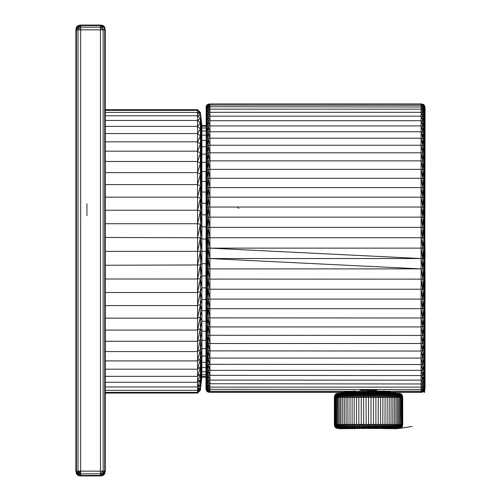 <?xml version="1.0" encoding="UTF-8"?>
<svg xmlns="http://www.w3.org/2000/svg" width="501" height="501" viewBox="0 0 501 501"><rect width="100%" height="100%" fill="white"/><g stroke="black" fill="none" stroke-linecap="round" stroke-linejoin="round"><path stroke-width="0.75" d="M424.823 390.091L424.497 392.377L424.823 390.091M398.464 428.474L404 427.754M400.362 428.223L396.817 428.737L400.362 428.223M398.771 428.474L395.903 428.743M86.924 203.744L86.924 215.649L86.924 203.744M205.961 107.959L206.212 106.381L206.957 106.055L208.197 106.989L206.957 107.728L206.212 107.302L206.957 106.055L206.957 248.139L206.212 248.139L208.197 268.868L206.212 268.574L206.212 106.381L206.957 105.122L208.197 105.304L206.957 106.055L206.957 105.122L206.212 106.199L206.957 104.941L208.197 104.177L208.197 258.535L421.103 258.547L421.103 248.139L206.957 248.139L206.957 258.472L208.197 258.535L208.197 391.914L206.957 391.162L205.961 388.137L205.961 258.259L206.957 258.472L206.957 391.35L206.212 390.091L205.961 388.319L206.212 106.199L206.212 170.603L205.961 171.567L201.872 171.555L201.872 125.563L205.961 125.563M209.938 279.151L208.197 268.868L209.938 268.899L209.938 289.234L421.103 289.234L421.103 279.151L422.844 279.095L421.103 268.899L209.938 258.554L209.938 268.899L422.844 268.868L421.103 258.547L209.938 248.139L208.197 237.756L209.938 237.737L208.197 227.416L209.938 227.379L208.197 217.19L209.938 217.14L208.197 207.12L209.938 207.051L208.197 197.275L209.938 197.181L208.197 187.687L209.938 187.574L208.197 178.412L209.938 178.287L208.197 169.507L209.938 169.363L208.197 161.003L209.938 160.859L208.197 152.968L209.938 152.799L208.197 145.415L209.938 145.234L208.197 138.401L209.938 138.213L208.197 131.963L209.938 131.757L208.197 126.127L209.938 125.914L208.197 120.929L209.938 120.71L208.197 116.395L209.938 116.163L208.197 112.55L209.938 112.312L208.197 109.406L209.938 109.162L208.197 106.989L209.938 106.738L208.197 105.304L209.938 105.053L208.197 104.365L209.938 104.12L209.938 258.554L208.197 248.139L206.212 227.704L206.957 227.523L206.212 217.622L206.957 217.353L206.212 207.702L206.957 207.333L206.212 197.983L206.957 197.538L206.212 188.533L206.957 188L206.212 179.389L206.957 178.776L206.212 170.603L206.957 169.914L206.212 162.23L206.957 161.466L206.212 154.295L206.957 153.456L206.212 146.856L206.957 145.954L206.212 139.942L206.957 138.977L206.212 133.592L206.957 132.577L206.212 127.836L206.957 126.772L206.212 122.707L206.957 121.599L206.212 118.242L206.957 117.084L206.212 114.447L206.957 113.257L206.212 111.347L206.957 110.132L206.212 108.961L206.957 107.728L208.197 109.406L206.957 110.132L208.197 112.55L206.957 113.257L208.197 116.395L206.957 117.084L208.197 120.929L206.957 121.599L208.197 126.127L206.957 126.772L208.197 131.963L206.957 132.577L208.197 138.401L206.957 138.977L208.197 145.415L206.957 145.954L208.197 152.968L206.957 153.456L208.197 161.003L206.957 161.466L208.197 169.507L206.957 169.914L208.197 178.412L206.957 178.776L208.197 187.687L206.957 188L208.197 197.275L206.957 197.538L208.197 207.12L206.957 207.333L208.197 217.19L206.957 217.353L208.197 227.416L206.957 227.523L208.197 237.756L205.961 238.025L206.212 258.384L208.197 279.095L421.103 279.151L421.103 258.547L422.844 258.535L422.844 248.139L421.103 248.139L421.103 103.932L422.844 104.177L424.084 104.941L425.08 107.959L424.823 248.139L424.823 227.704L424.823 237.9L424.084 237.806L424.084 104.941L424.823 106.381L424.084 105.122L422.844 104.365L424.084 105.122L424.823 107.302L422.844 104.365L421.103 103.932L209.938 103.932L421.103 104.12L422.844 104.365L422.844 105.304L424.084 106.055L424.823 108.961L422.844 105.304L421.103 104.12M209.938 289.234L208.197 279.095L206.212 278.662L208.197 299.016L206.957 298.746L206.212 288.589L209.938 289.234L209.938 299.103L421.103 299.103L421.103 289.234L422.844 289.158L422.844 258.535L424.084 258.472L424.084 248.139L422.844 248.139L422.844 105.304L209.938 105.053M209.938 308.704L209.938 317.991L206.957 298.746L206.212 298.302L208.197 317.872L206.957 317.509L206.212 307.752L208.197 308.603L209.938 308.704L208.197 299.016L209.938 299.103L209.938 308.704L421.103 308.704L421.103 299.103L422.844 299.016L422.844 289.158L424.084 288.945L424.084 258.472L425.08 258.259L424.823 237.9L424.084 227.523L424.823 227.704L424.084 217.353L424.823 217.622L424.084 207.333L424.823 207.702L424.084 197.538L424.823 197.983L424.084 188L424.823 188.533L424.084 178.776L424.823 179.389L424.084 169.914L424.823 170.603L424.084 161.466L424.823 162.23L424.084 153.456L424.823 154.295L424.084 145.954L424.823 146.856L424.084 138.977L424.823 139.942L424.084 132.577L424.823 133.592L424.084 126.772L424.823 127.836L424.084 121.599L424.823 122.707L424.084 117.084L424.823 118.242L424.084 113.257L424.823 114.447L424.084 110.132L424.823 111.347L424.084 107.728L421.103 105.053M209.938 317.991L209.938 326.915L208.197 317.872L421.103 317.991L421.103 308.704L422.844 308.603L422.844 299.016L424.084 298.746L424.084 288.945L425.08 288.081L424.823 248.139L424.823 268.574L424.084 237.806L422.844 227.416L424.084 227.523L422.844 217.19L424.084 217.353L422.844 207.12L424.084 207.333L422.844 197.275L424.084 197.538L422.844 187.687L424.084 188L422.844 178.412L424.084 178.776L422.844 169.507L424.084 169.914L422.844 161.003L424.084 161.466L422.844 152.955L424.084 153.456L422.844 145.415L424.084 145.954L422.844 138.401L424.084 138.977L422.844 131.963L424.084 132.577L422.844 126.127L424.084 126.772L422.844 120.929L424.084 121.599L422.844 116.395L424.084 117.084L422.844 112.543L424.084 113.257L422.844 109.406L424.084 110.132L422.844 106.989L209.938 106.738M209.938 326.915L209.938 335.432L206.957 317.509L206.212 316.895L208.197 335.275L206.957 334.818L206.212 325.675L208.197 326.784L209.938 326.915L421.103 326.915L421.103 317.991L422.844 317.872L422.844 308.603L424.084 308.284L424.084 298.746L425.08 297.675L424.823 268.574L424.823 307.752L425.08 297.675L424.084 278.932L424.823 278.662L424.084 268.755L424.823 268.574L422.844 248.139L421.103 237.737L424.084 237.806L424.823 248.139L424.084 248.139L421.103 227.379L422.844 227.416L421.103 217.14L422.844 217.19L421.103 207.051L422.844 207.12L421.103 197.181L422.844 197.275L421.103 187.574L422.844 187.687L421.103 178.287L422.844 178.412L421.103 169.363L422.844 169.507L421.103 160.859L422.844 161.003L421.103 152.799L422.844 152.955L421.103 145.234L422.844 145.415L421.103 138.213L422.844 138.401L421.103 131.757L422.844 131.963L421.103 125.914L422.844 126.127L421.103 120.71L422.844 120.929L421.103 116.163L422.844 116.395L421.103 112.312L422.844 112.543L421.103 109.162L422.844 109.406L421.103 106.738M209.938 335.432L209.938 343.492L208.197 335.275L421.103 335.432L421.103 326.915L422.844 326.784L422.844 317.872L424.084 317.509L424.084 308.284L424.823 307.752L425.08 316.037L424.823 298.302L422.844 279.095L424.084 278.932L422.844 268.868L424.084 268.755L421.103 248.139M209.938 343.492L209.938 351.051L208.197 343.323L206.957 334.818L206.212 334.061L208.197 350.869L206.957 350.331L206.212 341.989L208.197 343.323L209.938 343.492L421.103 343.492L421.103 335.432L422.844 335.275L422.844 326.784L424.084 326.364L424.084 317.509L424.823 316.895L425.08 324.717L424.823 307.752L424.084 298.746L421.103 279.151M209.938 351.051L209.938 358.077L208.197 350.869L421.103 351.051L421.103 343.492L422.844 343.323L422.844 335.275L424.084 334.818L424.084 326.364L424.823 325.675L425.08 332.99L424.823 316.895L424.084 308.284L421.103 289.234M209.938 358.077L209.938 364.528L208.197 357.883L206.957 350.331L206.212 349.435L208.197 364.321L206.957 363.713L206.212 356.343L208.197 357.883L209.938 358.077L421.103 358.077L421.103 351.051L422.844 350.869L422.844 343.323L424.084 342.822L424.084 334.818L424.823 334.061L425.08 340.818L424.823 325.675L424.084 317.509L421.103 299.103M209.938 364.528L209.938 370.371L208.197 364.321L421.103 364.528L421.103 358.077L422.844 357.883L422.844 350.869L424.084 350.331L424.084 342.822L424.823 341.989L425.08 348.17L424.823 334.061L424.084 326.364L421.103 308.704M209.938 370.371L209.938 375.575L208.197 370.151L206.957 363.713L206.212 362.693L206.957 369.519L208.197 375.355L206.957 374.685L206.212 368.442L206.957 369.519L209.938 370.371L421.103 370.371L421.103 364.528L422.844 364.321L422.844 357.883L424.084 357.301L424.084 350.331L424.823 349.435L424.823 356.343L425.08 354.996L424.823 341.989L424.084 334.818L421.103 317.991M209.938 375.575L209.938 380.115L208.197 375.355L421.103 375.575L421.103 370.371L422.844 370.151L422.844 364.321L424.084 363.713L424.084 357.301L424.823 356.343L424.823 362.693L425.08 361.271L424.823 349.435L424.084 342.822L421.103 326.915M209.938 380.115L209.938 383.973L208.197 379.89L206.957 374.685L206.212 373.571L206.957 379.194L208.197 383.741L206.957 383.021L206.212 378.042L206.957 379.194L208.197 379.89L209.938 380.115L421.103 380.115L421.103 375.575L422.844 375.355L422.844 370.151L424.084 369.519L424.084 363.713L424.823 362.693L424.823 368.442L425.08 366.951L424.823 356.343L424.084 350.331L421.103 335.432M209.938 383.973L209.938 387.123L208.197 383.741L421.103 383.973L421.103 380.115L422.844 379.89L422.844 375.355L424.084 374.685L424.084 369.519L424.823 368.442L424.823 373.571L425.08 372.011L424.823 362.693L424.084 357.301L421.103 343.492M209.938 387.123L209.938 389.54L208.197 386.878L206.212 381.837L206.957 386.152L208.197 389.296L206.957 388.557L206.212 384.937L206.957 386.152L209.938 387.123L421.103 387.123L421.103 383.973L422.844 383.741L422.844 379.89L424.084 379.194L424.084 374.685L424.823 373.571L424.823 378.042L425.08 376.426L424.823 368.442L424.084 363.713L421.103 351.051M209.938 389.54L209.938 391.225L208.197 389.296L421.103 389.54L421.103 387.123L422.844 386.878L422.844 383.741L424.084 383.021L424.084 379.194L424.823 378.042L424.823 381.837L425.08 380.178L424.823 373.571L421.103 358.077M385.526 391.225L421.103 391.225L421.103 389.54L422.844 389.296L422.844 386.878L424.084 386.152L424.084 383.021L424.823 381.837L424.823 384.937L425.08 383.24L424.823 378.042L421.103 364.528M209.938 391.225L209.938 392.17L208.197 390.98L206.212 387.317L206.957 390.229L208.197 392.101L206.957 391.162L206.212 388.976L206.957 390.229L208.197 390.98L209.938 391.225L351.326 391.225M392.897 392.17L421.103 392.17L421.103 391.225L422.844 390.98L422.844 389.296L424.084 388.557L424.084 386.152L424.823 384.937L424.823 387.317L425.08 383.24L421.103 370.371M209.938 392.17L344.256 392.17M394.494 392.358L421.103 392.358L422.844 391.914L422.844 390.98L424.084 390.229L424.084 388.557L424.823 387.317L424.823 388.976L425.08 385.588L421.103 375.575M209.938 299.103L208.197 289.158L205.961 268.323L205.961 387.229L206.212 389.897L206.957 391.35L208.197 392.101L209.938 392.358L342.603 392.358M209.938 109.162L421.103 109.162M209.938 112.312L421.103 112.312M209.938 116.163L421.103 116.163M209.938 120.71L421.103 120.71M209.938 125.914L421.103 125.914M209.938 131.757L421.103 131.757M209.938 138.213L421.103 138.213M209.938 145.234L421.103 145.234M209.938 152.799L421.103 152.799M209.938 160.859L421.103 160.859M209.938 169.363L421.103 169.363M209.938 178.287L421.103 178.287M209.938 187.574L421.103 187.574M209.938 197.181L421.103 197.181M209.938 207.051L421.103 207.051M209.938 217.14L421.103 217.14M209.938 227.379L421.103 227.379M209.938 237.737L421.103 237.737M421.103 392.358L422.844 392.101L424.084 391.162L424.823 388.976L424.435 392.596M421.103 392.17L422.844 392.101L424.084 391.35L424.823 389.897L424.084 390.229L421.103 387.123M209.938 104.12L208.197 104.177L209.938 103.932M425.08 388.381L425.08 387.229L424.084 386.152L421.103 380.115M421.103 391.225L422.844 391.914L424.084 391.35L424.792 390.147M205.961 171.567L206.212 237.9L208.197 258.535L209.938 268.899M368.542 397.349L370.997 395.59L366.099 395.59L366.156 394.325L335.363 394.325L336.603 393.573L338.344 393.316L366.369 393.316L366.156 394.325L370.94 394.325L373.145 393.573L373.32 394.325L370.997 395.59L371.016 397.349L373.433 395.59L370.997 395.59L370.94 394.325L373.32 394.325L375.418 393.573L375.681 394.325L373.433 395.59L373.32 394.325L375.681 394.325L377.648 393.573L378.005 394.325L375.844 395.59L375.681 394.325L378.005 394.325L379.833 393.573L380.272 394.325L378.217 395.59L378.005 394.325L380.272 394.325L381.962 393.573L382.482 394.325L380.535 395.59L380.272 394.325L382.482 394.325L384.017 393.573L384.618 394.325L382.795 395.59L382.482 394.325L384.618 394.325L385.989 393.573L386.672 394.325L384.981 395.59L384.618 394.325L386.672 394.325L387.88 393.573L388.632 394.325L387.085 395.59L386.672 394.325L388.632 394.325L389.665 393.573L390.486 394.325L389.083 395.59L388.632 394.325L390.486 394.325L391.337 393.573L392.22 394.325L390.974 395.59L390.486 394.325L392.22 394.325L392.89 393.573L393.842 394.325L392.759 395.59L392.22 394.325L393.842 394.325L394.325 393.573L395.327 394.325L394.406 395.59L393.842 394.325L395.327 394.325L395.615 393.573L396.667 394.325L395.928 395.59L395.327 394.325L396.667 394.325L396.773 393.573L397.869 394.325L397.299 395.59L396.667 394.325L397.869 394.325L397.775 393.573L398.909 394.325L398.527 395.59L397.869 394.325L398.909 394.325L398.633 393.573L399.804 394.325L399.591 395.59L398.909 394.325L399.804 394.325L399.328 393.573L400.524 394.325L400.506 395.59L399.804 394.325L400.524 394.325L399.861 393.573L401.082 394.325L401.245 395.59L400.524 394.325L401.082 394.325L400.236 393.573L401.47 394.325L401.808 395.59L401.082 394.325L401.47 394.325L400.443 393.573L401.689 394.325L402.453 397.349L402.428 395.59L373.433 395.59L373.464 397.349L334.367 397.349L334.367 424.447L368.542 424.447L368.542 393.573L400.487 393.573L401.727 394.325L402.723 397.349L373.464 397.349L373.464 424.447L402.453 424.447L401.47 427.466L400.236 428.223L412.173 426.47M400.067 428.223L398.126 428.562M398.996 428.223L395.608 428.743M398.22 428.223L394.913 428.743M357.852 428.568L354.094 428.223L383.002 428.223M338.876 428.223L342.17 428.743M338.094 428.223L341.482 428.743M339.897 428.562L337.023 428.223L340.523 428.737M339.421 428.562L340.267 428.737M373.464 397.349L375.844 395.59L375.894 397.349L378.217 395.59L378.28 397.349L380.535 395.59L380.622 397.349L382.795 395.59L382.896 397.349L384.981 395.59L385.1 397.349L387.085 395.59L387.217 397.349L389.083 395.59L389.233 397.349L390.974 395.59L391.143 397.349L392.759 395.59L392.934 397.349L394.406 395.59L394.6 397.349L395.928 395.59L396.128 397.349L397.299 395.59L397.512 397.349L398.527 395.59L398.752 397.349L399.591 395.59L399.823 397.349L400.506 395.59L400.737 397.349L401.245 395.59L401.483 424.447L400.524 427.466L399.328 428.223L336.603 428.223L340.16 428.737M397.399 393.316L338.582 393.316L336.653 393.573L335.363 394.325L334.367 397.349L334.618 395.59L335.407 394.325L336.86 393.573L335.626 394.325L337.229 393.573L336.014 394.325L337.768 393.573L336.566 394.325L338.463 393.573L337.292 394.325L339.315 393.573L338.175 394.325L340.323 393.573L339.227 394.325L341.475 393.573L340.423 394.325L342.772 393.573L341.763 394.325L344.2 393.573L343.254 394.325L345.759 393.573L344.863 394.325L347.425 393.573L346.611 394.325L349.216 393.573L348.458 394.325L351.101 393.573L350.424 394.325L353.073 393.573L352.472 394.325L355.134 393.573L354.608 394.325L357.263 393.573L356.818 394.325L359.442 393.573L359.092 394.325L361.678 393.573L361.415 394.325L363.951 393.573L366.244 393.573L361.252 395.59L361.415 394.325L358.879 395.59L359.092 394.325L356.562 395.59L356.818 394.325L354.295 395.59L354.608 394.325L352.115 395.59L352.472 394.325L350.011 395.59L350.424 394.325L348.013 395.59L348.458 394.325L346.116 395.59L346.611 394.325L344.331 395.59L344.863 394.325L342.684 395.59L343.254 394.325L341.168 395.59L341.763 394.325L339.791 395.59L340.423 394.325L338.57 395.59L339.227 394.325L337.499 395.59L338.175 394.325L336.591 395.59L337.292 394.325L335.852 395.59L336.566 394.325L335.282 395.59L336.014 394.325L334.881 395.59L335.626 394.325L334.662 395.59L335.407 394.325L338.388 393.316L363.951 393.573L363.626 397.349L366.099 395.59L366.081 397.349L370.94 394.325L370.853 393.573L366.099 395.59L334.662 395.59L334.662 426.207L335.407 427.466L336.653 428.223L340.192 428.737M334.417 397.349L334.881 395.59L334.881 426.207L335.626 427.466L336.86 428.223L340.373 428.737M334.637 397.349L335.282 395.59L335.282 426.207L336.014 427.466L337.229 428.223L340.724 428.743M335.037 397.349L335.852 395.59L335.852 426.207L336.566 427.466L337.768 428.223L341.194 428.743M335.614 397.349L336.591 395.59L336.591 426.207L337.292 427.466L338.463 428.223L341.814 428.743M336.359 397.349L337.499 395.59L337.499 426.207L338.175 427.466L339.315 428.223L342.578 428.743M337.267 397.349L338.57 395.59L338.344 397.349L339.791 395.59L339.791 426.207L340.423 427.466L341.475 428.223L344.5 428.743M339.584 397.349L341.168 395.59L340.968 397.349L342.684 395.59L342.684 426.207L344.2 428.223L346.924 428.743M342.496 397.349L344.331 395.59L344.331 426.207L345.759 428.223L348.314 428.743M344.156 397.349L346.116 395.59L346.116 426.207L347.425 428.223L349.804 428.743M345.953 397.349L348.013 395.59L347.863 397.349L350.011 395.59L350.011 426.207L351.101 428.223L353.067 428.75M349.88 397.349L352.115 395.59L352.115 426.207L353.073 428.223L354.827 428.75M371.016 397.349L370.997 426.207L373.433 426.207L373.32 427.466L370.853 428.223L370.94 427.466L401.727 427.466L400.562 428.173M366.081 397.349L366.156 427.466L370.94 427.466L365.548 428.568M363.626 397.349L363.663 426.207L368.542 426.207L368.542 428.223M351.99 397.349L354.295 395.59L354.194 397.349L356.562 395.59L356.468 397.349L358.879 395.59L358.81 397.349L361.252 395.59L361.252 426.207L363.663 426.207L363.77 427.466L366.156 427.466L368.542 426.207L370.997 426.207L370.94 427.466L373.433 426.207L402.472 426.207L401.727 427.466L400.512 428.18L401.689 427.466L402.472 426.207L402.723 424.447L401.689 427.466L400.236 428.223L397.456 428.562M371.016 424.447L368.542 426.207L368.542 424.447L373.464 424.447L373.433 426.207L375.894 424.447L375.418 428.223L371.967 428.568M375.894 397.349L375.894 424.447M378.28 397.349L378.217 426.207L377.648 428.223L374.09 428.568M380.622 397.349L380.535 426.207L379.833 428.223L376.182 428.568M382.896 397.349L382.795 426.207L381.962 428.223L378.23 428.568M385.1 397.349L384.981 426.207L384.017 428.223L382.276 428.75M387.217 397.349L387.085 426.207L385.989 428.223L384.023 428.75M389.233 397.349L389.083 426.207L387.88 428.223L385.701 428.75M391.143 397.349L390.974 426.207L389.665 428.223L387.286 428.743M392.934 397.349L392.759 426.207L391.337 428.223L388.782 428.743M394.6 397.349L394.406 426.207L392.89 428.223L390.166 428.743M396.128 397.349L395.928 426.207L394.325 428.223L391.438 428.743M397.512 397.349L397.299 426.207L396.667 427.466L395.615 428.223L392.584 428.743M398.752 397.349L398.527 426.207L397.869 427.466L396.773 428.223L393.617 428.743M399.823 397.349L399.591 426.207L398.909 427.466L397.775 428.223L394.512 428.743M400.737 397.349L400.506 426.207L399.804 427.466L398.633 428.223L395.283 428.743M401.483 397.349L401.808 395.59L402.059 397.349L401.808 426.207L401.082 427.466L399.861 428.223L396.905 428.562M402.453 397.349L402.453 424.447L402.679 397.349M402.723 397.349L402.723 424.447L402.428 426.207L401.47 427.466L399.861 428.223M338.344 397.349L338.57 426.207L361.252 426.207L361.415 427.466L363.77 427.466L363.951 428.223L361.34 428.568M340.968 397.349L340.968 424.447L341.763 427.466L361.415 427.466L361.678 428.223L359.286 428.568M347.863 397.349L348.013 426.207L349.216 428.223L351.389 428.75M354.194 397.349L354.194 424.447L354.295 426.207L355.134 428.223L353.462 428.568M356.468 397.349L356.468 424.447L357.263 428.223L355.341 428.574M358.81 397.349L358.81 424.447L359.442 428.223L357.282 428.574M334.367 424.447L334.618 426.207L338.57 426.207L339.227 427.466L341.763 427.466L342.772 428.223L345.659 428.743M334.417 424.447L334.618 426.207L335.363 427.466L339.227 427.466L340.323 428.223L343.479 428.743M363.951 428.223L366.156 427.466L366.244 428.223L363.432 428.568M334.637 424.447L334.662 426.207L335.363 427.466L336.603 428.223L339.096 428.562M378.28 424.447L373.32 427.466L373.145 428.223L369.832 428.568M394.419 392.314L395.665 393.066L394.675 393.066L395.721 393.316L368.542 393.316L398.752 393.316L400.487 393.573L401.689 394.325L402.209 395.59L402.059 397.349M366.751 389.54L366.732 391.049L368.542 391.049L368.542 392.314L394.381 392.314L395.446 393.066L394.212 392.314L395.126 393.066L393.911 392.314L394.675 393.066L393.479 392.314L394.08 393.066L392.909 392.314L393.36 393.066L392.22 392.314L392.502 393.066L391.406 392.314L391.525 393.066L390.473 392.314L390.429 393.066L389.421 392.314L389.214 393.066L388.262 392.314L387.893 393.066L387.004 392.314L386.471 393.066L385.651 392.314L384.956 393.066L384.204 392.314L383.359 393.066L382.676 392.314L381.681 393.066L381.079 392.314L379.933 393.066L379.414 392.314L378.123 393.066L377.691 392.314L376.276 393.066L375.913 392.314L374.372 393.066L374.109 392.314L372.45 393.066L372.268 392.314L370.502 393.066L370.414 392.314L366.463 393.316L368.542 393.066L368.542 392.314L366.682 392.314L366.588 393.066L341.432 393.066L342.678 392.314L341.432 393.066L339.691 393.316L341.469 393.066L342.709 392.314L341.469 393.066L339.734 393.316L341.644 393.066L343.266 392.17M398.752 393.316L370.727 393.316L366.156 394.325L361.202 397.349M350.543 391.225L350.086 392.314L347.876 393.066L351.94 391.049L351.445 392.314L349.203 393.066L353.343 391.049L352.886 392.314L350.619 393.066L351.445 392.314L352.886 392.314L354.827 391.049L354.414 392.314L352.134 393.066L352.886 392.314L354.414 392.314L356.38 391.049L356.011 392.314L353.737 393.066L354.414 392.314L356.011 392.314L357.996 391.049L357.683 392.314L355.416 393.066L356.011 392.314L357.683 392.314L359.668 391.049L359.405 392.314L357.157 393.066L357.683 392.314L359.405 392.314L361.39 391.049L361.177 392.314L358.966 393.066L359.405 392.314L361.177 392.314L363.144 391.049L362.981 392.314L360.82 393.066L361.177 392.314L362.981 392.314L364.928 391.049L364.822 392.314L362.711 393.066L362.981 392.314L366.682 392.314L364.647 393.066L364.822 392.314L366.732 391.049L366.682 392.314L368.542 391.049L370.358 391.049L366.588 393.066L339.922 393.316L341.644 393.066L343.31 392.17M343.755 392.17L348.828 392.314L346.667 393.066L347.669 392.314L345.571 393.066L346.623 392.314L344.588 393.066L345.684 392.314L343.01 393.066L344.174 392.314L342.415 393.066L343.611 392.314L341.964 393.066L343.692 392.17M368.542 389.54L368.542 390.241M373.414 390.241L374.585 391.043M365.285 390.241L364.509 391.043M366.914 390.241L366.525 391.043M370.358 391.049L372.168 391.049L370.414 392.314L370.339 389.54M372.168 391.049L373.946 391.049L372.268 392.314L372.13 389.54M373.934 390.598L373.903 389.54M375.706 391.049L377.422 391.049L375.913 392.314L375.706 391.049L374.109 392.314L373.946 391.049L375.706 391.049L375.644 389.54M385.156 391.049L384.204 392.314L383.753 391.049L382.676 392.314L382.269 391.049L381.079 392.314L380.716 391.049L379.414 392.314L379.1 391.049L377.691 392.314L377.422 391.049L385.156 391.049L385.651 392.314L386.365 391.225M387.605 391.225L387.004 392.314L386.553 391.225M388.745 391.225L388.262 392.314L387.78 391.225M389.778 391.225L389.421 392.314L388.908 391.225M390.711 391.225L390.473 392.314L389.928 391.225M345.433 391.832L344.876 392.314L345.133 391.832M348.045 391.225L346.623 392.314L347.162 391.225M349.153 391.225L347.669 392.314L348.189 391.225M350.368 391.225L348.828 392.314L349.316 391.225M354.827 391.049L354.852 390.699M362.937 389.54L361.39 391.049L361.453 389.54M364.703 389.54L363.144 391.049L363.187 389.54M366.488 389.54L364.928 391.049L364.96 389.54M205.961 251.364L200.387 251.364L200.387 264.973L201.872 263.695L201.872 171.555L200.387 153.174L201.872 162.412L205.961 162.412M104.978 265.254L200.387 264.973L200.387 278.456L201.872 275.907L201.872 263.695L205.961 263.695M104.959 279.007L197.557 279.007L200.387 278.456L200.387 291.676L201.872 287.887L201.872 275.907L205.961 275.907M104.947 292.503L197.557 292.503L200.387 291.676L200.387 304.508L201.872 299.51L201.872 287.887L205.961 287.887M104.928 305.591L197.557 305.591L200.387 304.508L200.387 316.832L201.872 310.67L201.872 299.51L205.961 299.51M104.916 318.16L197.557 318.16L200.387 316.832L200.387 328.518L201.872 321.254L201.872 310.67L205.961 310.67M104.897 330.09L197.557 330.09L200.387 328.518L200.387 339.465L201.872 331.174L201.872 321.254L205.961 321.254M104.884 341.262L197.557 341.262L200.387 339.465L200.387 349.554L201.872 340.329L201.872 331.174L205.961 331.174M104.872 351.564L197.557 351.564L200.387 349.554L200.387 358.71L201.872 348.615L201.872 340.329L205.961 340.329M105.266 360.902L197.557 360.902L200.387 358.71L200.387 366.826L201.872 355.973L201.872 348.615L205.961 348.615M104.847 369.187L197.557 369.187L200.387 366.826L200.387 373.834L201.872 362.317L201.872 355.973L205.961 355.973M104.841 376.332L197.557 376.332L200.387 373.834L200.387 379.664L201.872 367.59L201.872 362.317L205.961 362.317M104.834 382.282L197.557 382.282L200.387 379.664L200.387 384.254L201.872 371.755L201.872 367.59L205.961 367.59M104.828 386.96L197.557 386.96L200.387 384.254L200.387 387.567L201.872 371.755L205.961 371.755M104.822 390.342L197.557 390.342L200.387 387.567L200.387 389.559L201.872 374.754L205.961 374.754M104.822 392.383L197.557 392.383L200.387 389.559L200.387 390.229L201.872 376.564L205.961 376.564M105.172 109.669L197.557 109.669L200.387 112.506L201.872 125.563M201.872 126.164L200.387 112.506L201.872 126.164L205.961 126.164M105.172 110.352L197.557 110.352L200.387 113.17L201.872 127.98L205.961 127.98M105.172 112.387L197.557 112.387L200.387 115.167L201.872 130.98L205.961 130.98M105.166 115.769L197.557 115.769L200.387 118.486L200.387 123.071L201.872 135.138L205.961 135.138M105.16 120.453L197.557 120.453L200.387 123.071L200.387 128.895L201.872 140.418L205.961 140.418M105.154 126.402L197.557 126.402L200.387 128.895L200.387 135.903L201.872 146.762L205.961 146.762M105.141 133.548L197.557 133.548L200.387 135.903L200.387 144.019L201.872 154.12L205.961 154.12M105.135 141.833L197.557 141.833L200.387 144.019L200.387 163.276L201.872 171.555M105.11 161.472L197.557 161.472L200.387 163.276L200.387 174.216L201.872 181.475L205.961 181.475M105.097 172.638L197.557 172.638L200.387 174.216L200.387 185.909L201.872 192.058L205.961 192.058M105.078 184.568L197.557 184.568L200.387 185.909L200.387 198.221L201.872 203.218L205.961 203.218M105.066 197.137L197.557 197.137L200.387 198.221L200.387 211.053L201.872 214.848L205.961 214.848M105.047 210.232L197.557 210.232L200.387 211.053L200.387 224.273L201.872 226.821L205.961 226.821M105.266 223.722L197.557 223.722L200.387 224.273L200.387 237.756L201.872 239.033L205.961 239.033M105.016 237.474L200.387 237.756L200.387 251.364L105.266 251.364M104.822 393.066L197.557 393.066L197.557 109.669M75.876 29.853L75.876 471.147L76.415 471.147L76.891 473.52L80.68 471.147L76.415 471.147L76.415 29.853L75.876 29.853L76.415 27.179L78.306 25.582L80.68 25.05L78.012 25.582L76.415 27.179L76.415 29.853L76.891 27.179L78.306 27.179L79.196 25.582L80.68 25.582L80.68 25.05L78.012 25.582L76.891 27.179L78.012 29.853L78.306 27.179L80.68 27.179L80.68 25.582L100.463 25.582L100.463 29.853L103.131 29.853L102.837 27.179L101.947 25.582L100.463 25.05L100.463 25.582L103.131 25.582L100.463 25.05L102.837 25.582L104.258 27.179L104.728 27.179L103.131 25.582M100.463 25.05L80.68 25.05M76.415 29.853L80.68 29.853L80.68 27.179L104.258 27.179L101.947 25.582M75.876 471.147L76.415 473.821L78.012 471.147L78.306 472.631L79.196 473.52L80.68 473.821L80.68 29.853L100.463 29.853L100.463 473.821L103.131 473.52L104.728 472.631L105.266 471.147L104.728 473.821L105.266 471.147L104.728 471.147L104.728 473.52L103.131 474.942L103.131 475.418L104.728 473.821M76.415 471.147L76.415 473.821L78.012 475.418L76.891 473.52L78.306 474.942L80.68 475.418L100.463 475.418L100.463 475.95L80.68 475.95L80.68 473.821L100.463 473.821L100.463 475.418L103.131 474.942L104.728 472.631M78.012 471.147L78.012 29.853M100.463 473.821L103.131 471.147L103.131 29.853L104.728 29.853L104.728 471.147L80.68 471.147L78.306 474.942L78.306 472.631M78.012 475.418L78.306 474.942L80.68 475.95L78.012 475.418M104.728 29.853L104.258 27.179L105.266 29.853L104.728 29.853M105.266 471.147L105.266 29.853L104.728 27.179L102.837 25.582M103.131 471.147L103.131 474.942L100.463 475.95L103.131 475.418L104.728 473.52M105.122 151.17L197.557 151.17L200.387 153.174L197.557 161.472M205.961 377.165L201.872 377.165L200.387 389.559L197.557 393.066L200.387 390.229M425.124 387.987L424.823 388.976L424.084 388.557L421.103 383.973M424.792 390.135L424.084 391.162L422.844 390.98L421.103 389.54M354.213 427.66L359.881 428.568M352.071 428.223L355.879 428.568M350.143 428.223L353.975 428.568M348.314 428.223L352.134 428.562M340.943 428.743L337.474 428.223L340.517 428.562M335.614 424.447L335.282 426.207L335.626 427.466L336.653 428.223L338.927 428.562M336.359 424.447L336.014 427.466L336.86 428.223L338.908 428.562M337.267 424.447L336.566 427.466L337.229 428.223L339.045 428.562M338.344 424.447L337.292 427.466L337.768 428.223L339.346 428.562M339.584 424.447L338.175 427.466L338.463 428.223L339.791 428.568M340.968 424.447L339.227 427.466L339.315 428.223L340.379 428.568M356.468 424.447L352.472 427.466L349.955 428.568M358.81 424.447L354.608 427.466L351.664 428.568M370.853 428.223L367.684 428.568M366.244 428.223L370.997 426.207L373.464 424.447M361.678 428.223L366.099 426.207L368.542 424.447M359.442 428.223L363.663 426.207L366.081 424.447M357.263 428.223L363.626 424.447M355.134 428.223L361.202 424.447M349.216 428.223L354.194 424.447M347.425 428.223L351.99 424.447M345.759 428.223L349.88 424.447M344.2 428.223L347.863 424.447M342.772 428.223L345.953 424.447M341.475 428.223L344.156 424.447M340.323 428.223L342.496 424.447M336.603 428.223L335.407 427.466L334.881 426.207L335.037 424.447M396.21 428.562L399.328 428.223L401.082 427.466L402.209 426.207L402.679 424.447M395.358 428.562L398.633 428.223L400.524 427.466L401.808 426.207L402.453 424.447M394.381 428.562L397.775 428.223L399.804 427.466L401.245 426.207L402.059 424.447M393.254 428.562L396.773 428.223L398.909 427.466L400.506 426.207L401.483 424.447M392.001 428.562L395.615 428.223L397.869 427.466L399.591 426.207L400.737 424.447M390.623 428.562L394.325 428.223L396.667 427.466L398.527 426.207L399.823 424.447M389.145 428.562L392.89 428.223L395.327 427.466L397.299 426.207L398.752 424.447M387.536 428.562L391.337 428.223L393.842 427.466L395.928 426.207L397.512 424.447M385.845 428.562L389.665 428.223L392.22 427.466L394.406 426.207L396.128 424.447M384.048 428.562L390.486 427.466L392.759 426.207L394.6 424.447M382.182 428.568L388.632 427.466L390.974 426.207L392.934 424.447M380.246 428.568L386.672 427.466L391.143 424.447M381.962 428.223L387.085 426.207L389.233 424.447M379.833 428.223L384.981 426.207L387.217 424.447M377.648 428.223L382.795 426.207L385.1 424.447M375.418 428.223L380.535 426.207L382.896 424.447M373.145 428.223L378.217 426.207L380.622 424.447M355.71 427.466L358.347 428.223M357.952 427.466L360.557 428.223M360.244 427.466L362.812 428.223M362.586 427.466L365.091 428.223M364.96 427.466L367.396 428.223M369.744 427.466L372.005 428.223M372.13 427.466L374.285 428.223M374.504 427.466L376.533 428.223M376.846 427.466L378.75 428.223M379.144 427.466L380.91 428.223M366.732 391.049L368.285 389.54M368.542 391.049L370.082 389.54M370.515 390.893L371.874 389.54M372.387 390.824L373.646 389.54M374.203 390.786L375.393 389.54M375.988 390.749L377.103 389.54M344.174 392.314L344.707 391.826M345.684 392.314L347.036 391.225M353.343 391.049L353.675 390.686M359.668 391.049L361.202 389.54M201.872 263.695L200.387 251.364L197.557 265.254M201.872 275.907L200.387 264.973L197.557 279.007M201.872 287.887L200.387 278.456L197.557 292.503M201.872 299.51L200.387 291.676L197.557 305.591M201.872 310.67L200.387 304.508L197.557 318.16M201.872 321.254L200.387 316.832L197.557 330.09M201.872 331.174L200.387 328.518L197.557 341.262M201.872 340.329L200.387 339.465L197.557 351.564M201.872 348.615L200.387 349.554L197.557 360.902M201.872 355.973L200.387 358.71L197.557 369.187M201.872 362.317L197.557 376.332M201.872 367.59L200.387 373.834L197.557 382.282M201.872 371.755L200.387 379.664L197.557 386.96M201.872 374.754L200.387 384.254L197.557 390.342M201.872 376.564L200.387 387.567L197.557 392.383M201.872 127.98L200.387 113.17L197.557 112.387M201.872 130.98L200.387 115.167L197.557 115.769M201.872 135.138L200.387 118.486L197.557 120.453M201.872 140.418L200.387 123.071L197.557 126.402M201.872 146.762L200.387 128.895L197.557 133.548M201.872 154.12L200.387 135.903L197.557 141.833M201.872 162.412L200.387 144.019L197.557 151.17M201.872 181.475L200.387 163.276L197.557 172.638M201.872 192.058L200.387 174.216L197.557 184.568M201.872 203.218L200.387 185.909L197.557 197.137M201.872 214.848L200.387 198.221L197.557 210.232M201.872 226.821L200.387 211.053L197.557 223.722M201.872 239.033L200.387 224.273L197.557 237.474M201.872 251.364L200.387 237.756L197.557 251.364M80.68 29.853L78.306 27.179L78.306 25.582M80.68 27.179L79.196 25.582M80.68 475.418L79.196 473.52M103.131 29.853L100.463 27.179M102.837 27.179L100.463 25.582M100.463 475.418L103.131 473.52L104.728 471.147M197.557 110.352L200.387 112.506M238.777 208.429L237.631 207.051"/></g></svg>

